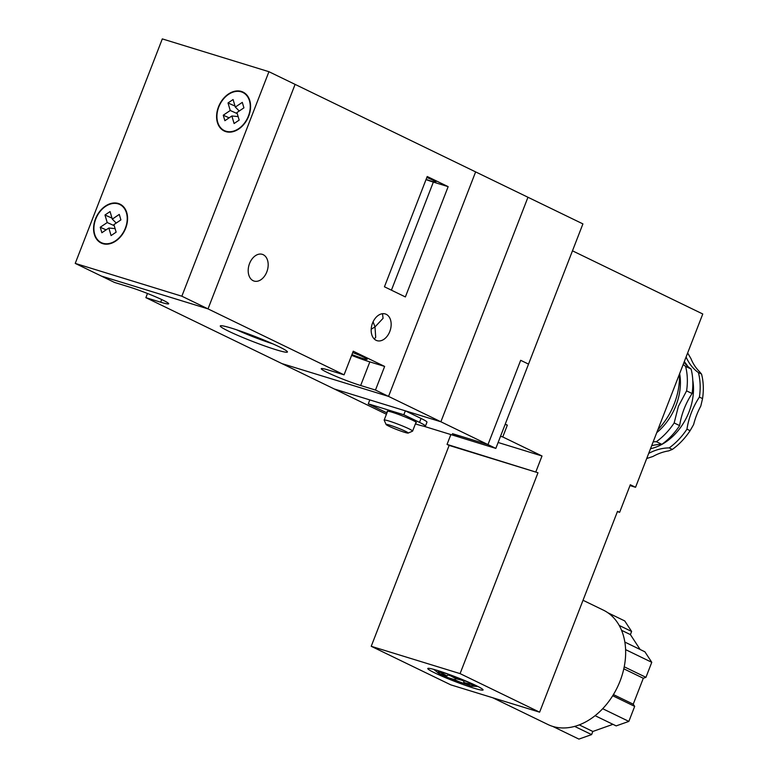 <?xml version="1.0" encoding="UTF-8"?>
<svg xmlns="http://www.w3.org/2000/svg" width="778" height="778" viewBox="0 0 778 778"><rect width="100%" height="100%" fill="white"/><g stroke="black" fill="none" stroke-linecap="round" stroke-linejoin="round"><path stroke-width="1.17" d="M476.155 685.613A29.661 2.266 -158.8 0 0 446.018 673.33A29.661 2.266 -158.8 0 0 427.774 668.506A29.661 2.266 -158.8 0 0 434.688 672.853A29.661 2.266 -158.8 0 0 464.826 685.146A29.661 2.266 -158.8 0 0 483.07 689.96A29.661 2.266 -158.8 0 0 476.155 685.613M583.023 600.276L603.397 610.146A63.553 46.223 115.9 0 1 625.6 649.63A63.553 46.223 115.9 0 1 620.095 681.003A63.553 46.223 115.9 0 1 602.687 708.709A63.553 46.223 115.9 0 1 552.759 726.419A63.553 46.223 115.9 0 1 547.945 724.522L492.707 697.749M433.706 669.362L438.928 673.466L447.058 675.965L438.257 671.122L446.951 673.806L455.937 678.698L466.479 681.431L474.162 685.155L463.785 682.5L470.962 685.982L478.12 686.585M471.011 686.001L446.241 677.074L454.906 679.768L462.083 683.249A19.071 1.459 -158.8 0 1 446.786 677.268L438.685 673.388M539.621 712.181L460.08 673.622L371.223 646.294L450.763 684.844L539.621 712.181L617.528 511.311L619.628 512.323L630.316 484.752L635.548 487.291L629.995 485.579M460.08 673.622L537.987 472.752L449.139 445.415L447.049 444.403L450.861 434.571M537.987 472.752L447.049 444.403M535.896 471.74L542.003 455.986L502.763 436.954L507.344 425.138L505.116 424.457M507.344 425.138L505.253 424.127M572.472 250.827L702.767 313.991L635.548 487.291M371.223 646.294L449.139 445.415M617.401 511.642L619.628 512.323M502.763 436.954L500.536 436.273M542.003 455.986L498.124 442.488M619.2 625.434L631.619 631.454L624.753 620.941L607.851 612.753M631.619 631.454L630.394 634.595L621.554 630.306M630.394 634.595L640.129 649.484M625.6 649.63L651.77 662.311L644.904 651.808L624.851 642.083M651.77 662.311L645.944 677.327L624.228 666.795M645.944 677.327L643.299 678.27L623.8 668.817M643.299 678.27L633.243 704.187L613.424 694.579M633.243 704.187L634.673 706.385L612.714 695.736M634.673 706.385L628.857 721.4L602.687 708.709M628.857 721.4L616.166 725.893L595.102 715.682M612.947 724.328L592.826 731.466L579.26 724.882M592.826 731.466L591.611 734.607L574.67 726.399M591.611 734.607L578.92 739.1L552.759 726.419M463.795 681.12L463.785 682.5M464.592 682.89L464.252 683.726M455.431 678.455L454.906 679.768M445.035 675.343L444.734 676.101M448.089 674.827L447.058 675.965M656.758 432.626A50.842 36.984 -64.1 0 0 675.975 405.513A50.842 36.984 -64.1 0 0 679.641 373.615M653.199 441.797L656.379 441.7A59.323 43.14 -64.1 0 0 674.156 422.96L678.416 406.281L686.595 390.877A59.323 43.14 -64.1 0 0 685.593 366.36L683.172 364.512M679.437 374.15A59.323 43.14 115.9 0 1 674.302 403.656A59.323 43.14 115.9 0 1 657.896 429.689M646.703 458.543L652.966 456.462A59.323 43.14 115.9 0 1 668.633 450.9L672.328 449.431A59.323 43.14 -64.1 0 0 690.105 430.691L693.626 424.564A59.323 43.14 115.9 0 1 700.813 406.019L702.553 398.608A59.323 43.14 -64.1 0 0 701.552 374.092L699.412 371.563A59.323 43.14 115.9 0 1 690.932 358.58L687.645 352.979M648.696 453.399A59.323 43.14 115.9 0 1 669.187 447.904A59.323 43.14 -64.1 0 0 686.964 429.164A59.323 43.14 115.9 0 1 699.412 397.081A59.323 43.14 -64.1 0 0 698.411 372.574A59.323 43.14 115.9 0 1 686.089 356.985M669.187 447.904L672.328 449.431M690.105 430.691L686.964 429.164M701.552 374.092L698.411 372.574M699.412 397.081L702.553 398.608M684.027 362.324A59.323 43.14 -64.1 0 0 691.088 369.015A59.323 43.14 115.9 0 1 692.089 393.532A59.323 43.14 -64.1 0 0 679.641 425.615A59.323 43.14 115.9 0 1 661.864 444.355A59.323 43.14 -64.1 0 0 651.663 445.745M686.595 390.877L692.089 393.532M679.641 425.615L674.156 422.96M656.379 441.7L661.864 444.355M691.088 369.015L685.593 366.36M415.403 423.884A25.421 1.945 -158.8 0 0 425.449 426.111A25.421 1.945 -158.8 0 0 419.517 422.386L403.821 414.771L368.276 403.84L369.803 399.902L334.268 388.971L440.883 421.773L388.553 396.401L281.937 363.598L386.423 414.246M423.3 426.091L495.829 448.4L528.525 364.114L520.677 360.311L528.525 364.114L582.917 223.899L527.961 197.262L440.883 421.773L405.348 410.833L403.821 414.771M495.829 448.4L487.981 444.598L520.677 360.311L487.981 444.598L440.883 421.773L527.961 197.262L475.63 171.899L388.553 396.401L375.473 390.06L384.643 366.428L353.241 351.209L344.071 374.84L208.018 308.885L101.393 276.083L114.473 282.433L129.284 286.985A25.421 1.945 -158.8 0 1 155.046 296.583A25.421 1.945 -158.8 0 1 168.68 303.79A25.421 1.945 -158.8 0 1 160.686 302.204L145.875 297.653L281.937 363.598L388.553 396.401L475.63 171.899L295.095 84.384L208.018 308.885L181.848 296.204L75.233 263.402L101.393 276.083L208.018 308.885L295.095 84.384L268.935 71.702L181.848 296.204M228.683 331.234A36.012 2.752 21.2 0 1 220.456 325.797A36.012 2.752 21.2 0 1 243.66 332.235A36.012 2.752 21.2 0 1 279.03 346.725A36.012 2.752 21.2 0 1 287.413 351.763A36.012 2.752 21.2 0 1 266.484 346.58A36.012 2.752 21.2 0 1 228.683 331.234M266.825 271.882A13.985 9.54 107.1 0 0 262.293 254.338A13.985 9.54 107.1 0 0 249.553 263.518A13.985 9.54 107.1 0 0 254.075 281.062A13.985 9.54 107.1 0 0 266.825 271.882M373.1 321.791L374.986 326.935L383.068 318.328L382.504 313.699M389.797 331.496A13.985 9.54 107.1 0 0 385.275 313.942A13.985 9.54 107.1 0 0 372.526 323.123A13.985 9.54 107.1 0 0 377.048 340.676A13.985 9.54 107.1 0 0 389.797 331.496M426.023 179.592A16.951 1.293 -158.8 0 0 433.346 182.101L448.157 186.652L427.219 176.509L384.449 286.79L405.377 296.933L448.157 186.652M344.071 374.84L329.269 370.289A25.421 1.945 -158.8 0 0 321.265 368.704A25.421 1.945 -158.8 0 0 327.198 372.429A25.421 1.945 -158.8 0 0 360.661 385.509L375.473 390.06M351.627 355.371A25.421 1.945 -158.8 0 0 369.832 361.877L384.643 366.428M426.85 177.462A13.985 1.07 21.2 0 1 432.656 180.029A13.985 1.07 21.2 0 1 435.913 182.081A13.985 1.07 21.2 0 1 426.111 179.378M352.706 352.58A13.985 1.07 21.2 0 1 363.909 357.267A13.985 1.07 21.2 0 1 367.167 359.319A13.985 1.07 21.2 0 1 351.948 354.554M374.296 339.023L375.716 337.292L374.986 326.935L371.194 329.211M147.489 293.491L145.875 297.653M236.444 329.746A31.781 2.431 -158.8 0 0 272.942 343.905M388.874 426.179A11.864 0.904 -158.8 0 0 400.524 430.954A11.864 0.904 -158.8 0 0 408.168 433.074A11.864 0.904 -158.8 0 0 405.455 431.284A11.864 0.904 -158.8 0 0 393.007 426.227A11.864 0.904 -158.8 0 0 386.112 424.516A11.864 0.904 -158.8 0 0 388.874 426.179M386.112 424.516L384.176 420.169A15.249 1.167 21.2 0 1 384.167 420.062A15.249 1.167 21.2 0 1 393.551 422.542A15.249 1.167 21.2 0 1 409.043 428.863A15.249 1.167 21.2 0 1 412.603 431.1A15.249 1.167 21.2 0 1 412.534 431.168L408.168 433.074M415.87 422.687A15.677 1.196 -158.8 0 0 416.366 422.59A15.677 1.196 -158.8 0 0 412.7 420.285A15.677 1.196 -158.8 0 0 396.77 413.789A15.677 1.196 -158.8 0 0 387.133 411.251A15.677 1.196 -158.8 0 0 387.425 411.659M452.446 433.667L460.294 437.469L452.446 433.667L487.981 444.598L452.446 433.667M425.449 426.111L426.976 422.172A25.421 1.945 -158.8 0 0 421.044 418.447L405.348 410.833M386.967 412.846A25.421 1.945 -158.8 0 1 383.972 411.445L368.276 403.84M218.783 106.975A21.181 15.404 -64.1 0 0 224.346 130.597A21.181 15.404 -64.1 0 0 248.396 116.087A21.181 15.404 -64.1 0 0 242.833 92.465A21.181 15.404 -64.1 0 0 218.783 106.975M224.346 130.597L226.972 131.861A21.181 15.404 -64.1 0 0 227.147 131.949M95.762 219.017A21.181 15.404 -64.1 0 0 101.325 242.639A21.181 15.404 -64.1 0 0 125.375 228.129A21.181 15.404 -64.1 0 0 119.812 204.517A21.181 15.404 -64.1 0 0 95.762 219.017M101.325 242.639L103.941 243.913A21.181 15.404 -64.1 0 0 104.116 243.991M248.697 116.175A21.609 15.716 -64.1 0 0 243.018 92.086A21.609 15.716 -64.1 0 0 218.482 106.878A21.609 15.716 -64.1 0 0 224.161 130.976A21.609 15.716 -64.1 0 0 248.697 116.175M244.282 92.806A21.609 15.716 -64.1 0 0 242.658 92.378M125.676 228.226A21.609 15.716 -64.1 0 0 119.997 204.128A21.609 15.716 -64.1 0 0 95.461 218.929A21.609 15.716 -64.1 0 0 101.14 243.018A21.609 15.716 -64.1 0 0 125.676 228.226M121.261 204.847A21.609 15.716 -64.1 0 0 119.627 204.429M224.171 130.51A21.609 15.716 -64.1 0 0 225.513 131.521M245.624 93.817A21.181 15.404 -64.1 0 0 245.449 93.73L242.833 92.465M101.15 242.551A21.609 15.716 -64.1 0 0 102.492 243.572M122.603 205.869A21.181 15.404 -64.1 0 0 122.428 205.781L119.812 204.517M268.935 71.702L162.31 38.9L75.233 263.402M108.842 228.032L111.069 235.578L116.146 232.155L113.919 224.609L120.901 219.902L119.277 214.407L112.295 219.124L110.068 211.577L104.981 215L107.218 222.547L100.236 227.254L101.85 232.739L108.842 228.032L115.105 228.635M236.94 112.557L243.922 107.85L242.308 102.365L235.316 107.072L233.089 99.526L228.012 102.959L230.239 110.495L223.257 115.212L224.881 120.697L231.863 115.99L234.09 123.527L239.177 120.104L236.94 112.557M106.109 229.87L100.236 227.254M114.23 225.678L107.218 222.547M112.003 218.132L104.981 215M116.214 223.062L112.295 219.124M238.136 116.583L231.863 115.99M229.131 117.828L223.257 115.212M237.261 113.627L230.239 110.495M235.024 106.08L228.012 102.959M239.235 111.011L235.316 107.072M470.962 685.982A19.071 1.459 -158.8 0 0 471.915 685M464.067 681.197A19.071 1.459 -158.8 0 0 448.76 675.216M439.881 672.484A19.071 1.459 -158.8 0 0 438.928 673.466M650.515 448.702A50.842 36.984 -64.1 0 0 689.055 411.854A50.842 36.984 -64.1 0 0 692.76 380.16M687.684 366.273A50.842 36.984 -64.1 0 0 684.27 361.682M433.346 182.101L391.422 290.175M369.832 361.877L360.661 385.509M161.707 299.559L160.686 302.204M419.517 422.386L421.044 418.447M412.603 431.1L416.065 422.172M384.167 420.062L387.629 411.144"/></g></svg>
